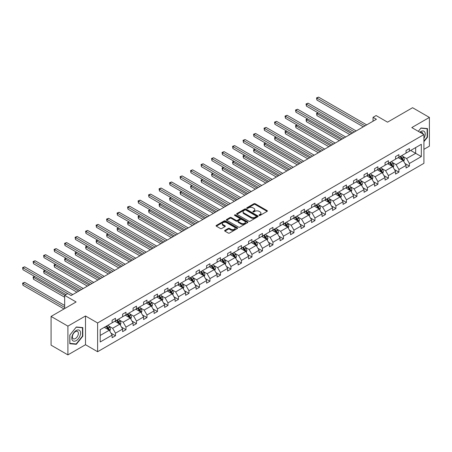 <?xml version="1.0" encoding="UTF-8"?>
<svg xmlns="http://www.w3.org/2000/svg" width="452" height="452" viewBox="0 0 452 452"><rect width="100%" height="100%" fill="white"/><g stroke="black" fill="none" stroke-linecap="round" stroke-linejoin="round"><path stroke-width="0.68" d="M259.165 215.418A0.655 0.379 0 0 0 260.092 215.418L267.109 211.367A0.932 0.537 0 0 0 267.386 210.982A0.932 0.537 0 0 0 267.109 210.604L255.222 203.739A0.932 0.537 0 0 0 253.9 203.739L246.882 207.79A0.655 0.379 0 0 0 247.809 208.327L248.713 207.801A2.989 1.723 0 0 1 252.939 207.801L253.934 208.372A2.989 1.723 0 0 1 254.809 209.592A2.989 1.723 0 0 1 253.934 210.813L253.024 211.338A0.655 0.379 0 0 0 253.951 211.869L254.86 211.35A2.989 1.723 0 0 1 259.086 211.35L260.075 211.92A2.989 1.723 0 0 1 260.951 213.141A2.989 1.723 0 0 1 260.075 214.361L259.165 214.886A0.655 0.379 0 0 0 259.165 215.418L259.165 214.886M423.914 149.341L429.4 146.177L429.4 117.424L412.574 107.712L387.545 122.164L376.104 115.559L373.041 117.328L373.041 121.209M67.902 354.882L85.501 344.723L85.501 315.976L67.902 326.135L67.902 354.882L51.076 345.17L51.076 316.423L76.111 301.97L64.67 295.365L64.67 308.575M67.902 326.135L51.076 316.423M224.904 230.356A0.932 0.537 0 0 0 224.627 230.74A0.932 0.537 0 0 0 224.904 231.119L228.237 233.046A0.932 0.537 0 0 0 229.559 233.046L237.351 228.548A0.932 0.537 0 0 0 237.628 228.164A0.932 0.537 0 0 0 237.351 227.785L225.463 220.921A0.932 0.537 0 0 0 224.141 220.921L216.35 225.418A0.932 0.537 0 0 0 216.073 225.802A0.932 0.537 0 0 0 216.35 226.181L220.378 228.509A0.932 0.537 0 0 0 221.7 228.509L225.034 226.582A0.932 0.537 0 0 0 225.311 226.203A0.932 0.537 0 0 0 225.034 225.819L223.039 224.667A2.497 1.441 0 0 1 222.305 223.644A2.497 1.441 0 0 1 223.847 222.311A2.497 1.441 0 0 1 226.571 222.627L234.396 227.147A2.497 1.441 0 0 1 235.13 228.164A2.497 1.441 0 0 1 233.588 229.497A2.497 1.441 0 0 1 230.865 229.187L229.559 228.429A0.932 0.537 0 0 0 228.237 228.429L224.904 230.356L224.904 231.119M64.67 295.365L67.732 293.597L71.1 295.54L376.409 119.271L373.041 117.328M85.501 315.976L97.609 322.965L423.914 134.577L423.914 163.325L97.609 351.718L97.609 322.965M429.4 117.424L411.8 127.583L423.914 134.577M248.781 221.186A0.932 0.537 0 0 0 250.103 221.186L257.894 216.689A0.932 0.537 0 0 0 258.171 216.305A0.932 0.537 0 0 0 257.894 215.926L246.007 209.061A0.932 0.537 0 0 0 244.685 209.061L236.893 213.559A0.932 0.537 0 0 0 236.616 213.943A0.932 0.537 0 0 0 236.893 214.321L248.781 221.186M234.876 215.559A0.655 0.379 0 0 1 235.537 215.649L247.611 222.621L239.831 227.119A0.932 0.537 0 0 1 238.509 227.119L226.621 220.254L229.955 218.339L229.955 217.565L226.621 219.491A0.932 0.537 0 0 0 226.345 219.87A0.932 0.537 0 0 0 226.621 220.254L226.621 219.491M229.955 218.339A0.932 0.537 0 0 1 231.277 218.339L231.277 217.565A0.932 0.537 0 0 0 229.955 217.565M231.277 217.565L236.097 220.35A0.932 0.537 0 0 0 237.419 220.35L239.633 219.067A0.932 0.537 0 0 0 239.905 218.689A0.932 0.537 0 0 0 239.633 218.305L234.611 215.406A0.655 0.379 0 0 1 235.537 214.875L247.623 221.853A0.932 0.537 0 0 1 247.899 222.237A0.932 0.537 0 0 1 247.623 222.616L247.623 221.853M100.203 329.706L112.113 322.83L112.113 320.225L115.48 318.287L115.48 320.886L122.611 316.773L122.611 314.168L125.978 312.225L125.978 314.829L133.108 310.71L133.108 308.106L136.476 306.162L136.476 308.767L143.606 304.648L143.606 302.043L146.973 300.105L146.973 302.704L154.104 298.586L154.104 295.987L157.471 294.043L157.471 296.648L164.601 292.529L164.601 289.924L167.969 287.98L167.969 290.585L175.099 286.466L175.099 283.862L178.467 281.918L178.467 284.523L185.597 280.404L185.597 277.805L188.964 275.861L188.964 278.46L196.095 274.347L196.095 271.742L199.462 269.799L199.462 272.403L206.592 268.285L206.592 265.68L209.96 263.736L209.96 266.341L217.09 262.222L217.09 259.617L220.457 257.68L220.457 260.279L227.588 256.16L227.588 253.561L230.955 251.617L230.955 254.222L238.085 250.103L238.085 247.498L241.453 245.555L241.453 248.159L248.583 244.04L248.583 241.436L251.95 239.492L251.95 242.097L259.081 237.978L259.081 235.379L262.448 233.435L262.448 236.034L269.578 231.921L269.578 229.317L272.946 227.373L272.946 229.978L280.076 225.859L280.076 223.254L283.444 221.31L283.444 223.915L290.574 219.796L290.574 217.192L293.941 215.254L293.941 217.853L301.072 213.734L301.072 211.135L304.439 209.191L304.439 211.796L311.569 207.677L311.569 205.072L314.937 203.129L314.937 205.733L322.067 201.615L322.067 199.01L325.434 197.072L325.434 199.671L332.565 195.552L332.565 192.953L335.932 191.01L335.932 193.614L343.062 189.495L343.062 186.891L346.43 184.947L346.43 187.552L353.56 183.433L353.56 180.828L356.927 178.885L356.927 181.489L364.058 177.37L364.058 174.766L367.425 172.828L367.425 175.427L374.555 171.314L374.555 168.709L377.923 166.765L377.923 169.37L385.053 165.251L385.053 162.647L388.421 160.703L388.421 163.308L395.551 159.189L395.551 156.584L398.918 154.646L398.918 157.245L406.049 153.126L406.049 150.527L409.416 148.584L409.416 151.188L421.326 144.307L421.326 156.584L409.416 163.466L409.416 166.065L406.049 168.008L406.049 165.404L398.918 169.523L398.918 172.127L395.551 174.071L395.551 171.466L388.421 175.585L388.421 178.19L385.053 180.128L385.053 177.529L377.923 181.647L377.923 184.246L374.555 186.19L374.555 183.585L367.425 187.704L367.425 190.309L364.058 192.253L364.058 189.648L356.927 193.767L356.927 196.371L353.56 198.315L353.56 195.71L346.43 199.829L346.43 202.428L343.062 204.372L343.062 201.773L335.932 205.886L335.932 208.491L332.565 210.434L332.565 207.83L325.434 211.948L325.434 214.553L322.067 216.497L322.067 213.892L314.937 218.011L314.937 220.616L311.569 222.553L311.569 219.954L304.439 224.073L304.439 226.672L301.072 228.616L301.072 226.011L293.941 230.13L293.941 232.735L290.574 234.678L290.574 232.074L283.444 236.193L283.444 238.797L280.076 240.741L280.076 238.136L272.946 242.255L272.946 244.854L269.578 246.798L269.578 244.199L262.448 248.312L262.448 250.916L259.081 252.86L259.081 250.255L251.95 254.374L251.95 256.979L248.583 258.923L248.583 256.318L241.453 260.437L241.453 263.041L238.085 264.979L238.085 262.38L230.955 266.499L230.955 269.098L227.588 271.042L227.588 268.437L220.457 272.556L220.457 275.161L217.09 277.104L217.09 274.5L209.96 278.618L209.96 281.223L206.592 283.167L206.592 280.562L199.462 284.681L199.462 287.28L196.095 289.223L196.095 286.619L188.964 290.738L188.964 293.342L185.597 295.286L185.597 292.681L178.467 296.8L178.467 299.405L175.099 301.348L175.099 298.744L167.969 302.863L167.969 305.467L164.601 307.405L164.601 304.806L157.471 308.925L157.471 311.524L154.104 313.468L154.104 310.863L146.973 314.982L146.973 317.587L143.606 319.53L143.606 316.925L136.476 321.044L136.476 323.649L133.108 325.587L133.108 322.988L125.978 327.107L125.978 329.706L122.611 331.649L122.611 329.045L115.48 333.164L115.48 335.768L112.113 337.712L112.113 335.107L100.203 341.983L100.203 329.706M114.802 321.276L119.786 324.152L112.65 328.271L108.757 326.022M112.65 328.271L115.48 333.164M119.786 324.152L122.611 329.045M112.113 322.208L112.65 322.519L115.48 320.886M125.3 315.213L130.283 318.089L123.147 322.208L119.255 319.959M123.147 322.208L125.978 327.107M130.283 318.089L133.108 322.988M122.611 316.146L123.147 316.457L125.978 314.829M135.798 309.157L140.781 312.033L133.645 316.151L129.752 313.903M133.645 316.151L136.476 321.044M140.781 312.033L143.606 316.925M133.108 310.089L133.645 310.4L136.476 308.767M146.295 303.094L151.279 305.97L144.143 310.089L140.25 307.84M144.143 310.089L146.973 314.982M151.279 305.97L154.104 310.863M143.606 304.026L144.143 304.337L146.973 302.704M156.793 297.032L161.776 299.908L154.64 304.026L150.748 301.778M154.64 304.026L157.471 308.925M161.776 299.908L164.601 304.806M154.104 297.964L154.64 298.275L157.471 296.648M167.291 290.975L172.274 293.845L165.138 297.964L161.245 295.715M165.138 297.964L167.969 302.863M172.274 293.845L175.099 298.744M164.601 291.907L165.138 292.218L167.969 290.585M177.789 284.913L182.772 287.788L175.636 291.907L171.743 289.659M175.636 291.907L178.467 296.8M182.772 287.788L185.597 292.681M175.099 285.845L175.636 286.156L178.467 284.523M188.286 278.85L193.27 281.726L186.134 285.845L182.241 283.596M186.134 285.845L188.964 290.738M193.27 281.726L196.095 286.619M185.597 279.782L186.134 280.093L188.964 278.46M198.784 272.793L203.767 275.663L196.631 279.782L192.738 277.534M196.631 279.782L199.462 284.681M203.767 275.663L206.592 280.562M196.095 273.726L196.631 274.036L199.462 272.403M209.282 266.731L214.265 269.607L207.129 273.726L203.236 271.477M207.129 273.726L209.96 278.618M214.265 269.607L217.09 274.5M206.592 267.663L207.129 267.974L209.96 266.341M219.779 260.668L224.763 263.544L217.627 267.663L213.734 265.414M217.627 267.663L220.457 272.556M224.763 263.544L227.588 268.437M217.09 261.601L217.627 261.911L220.457 260.279M230.277 254.606L235.26 257.482L228.124 261.601L224.232 259.352M228.124 261.601L230.955 266.499M235.26 257.482L238.085 262.38M227.588 255.538L228.124 255.849L230.955 254.222M240.775 248.549L245.758 251.425L238.622 255.538L234.729 253.289M238.622 255.538L241.453 260.437M245.758 251.425L248.583 256.318M238.085 249.481L238.622 249.792L241.453 248.159M251.272 242.487L256.256 245.363L249.12 249.481L245.227 247.233M249.12 249.481L251.95 254.374M256.256 245.363L259.081 250.255M248.583 243.419L249.12 243.73L251.95 242.097M261.77 236.424L266.753 239.3L259.617 243.419L255.725 241.17M259.617 243.419L262.448 248.312M266.753 239.3L269.578 244.199M259.081 237.356L259.617 237.667L262.448 236.034M272.268 230.367L277.251 233.238L270.115 237.356L266.222 235.108M270.115 237.356L272.946 242.255M277.251 233.238L280.076 238.136M269.578 231.3L270.115 231.61L272.946 229.978M282.766 224.305L287.749 227.181L280.613 231.3L276.72 229.051M280.613 231.3L283.444 236.193M287.749 227.181L290.574 232.074M280.076 225.237L280.613 225.548L283.444 223.915M293.263 218.243L298.247 221.118L291.111 225.237L287.218 222.989M291.111 225.237L293.941 230.13M298.247 221.118L301.072 226.011M290.574 219.175L291.111 219.486L293.941 217.853M303.761 212.18L308.744 215.056L301.608 219.175L297.715 216.926M301.608 219.175L304.439 224.073M308.744 215.056L311.569 219.954M301.072 213.112L301.608 213.423L304.439 211.796M314.259 206.123L319.242 208.999L312.106 213.112L308.213 210.864M312.106 213.112L314.937 218.011M319.242 208.999L322.067 213.892M311.569 207.056L312.106 207.366L314.937 205.733M324.762 200.061L329.74 202.937L322.604 207.056L318.711 204.807M322.604 207.056L325.434 211.948M329.74 202.937L332.565 207.83M322.067 200.993L322.604 201.304L325.434 199.671M335.26 193.998L340.237 196.874L333.101 200.993L329.209 198.744M333.101 200.993L335.932 205.886M340.237 196.874L343.062 201.773M332.565 194.931L333.101 195.241L335.932 193.614M345.757 187.942L350.735 190.812L343.599 194.931L339.706 192.682M343.599 194.931L346.43 199.829M350.735 190.812L353.56 195.71M343.062 188.874L343.599 189.185L346.43 187.552M356.255 181.879L361.233 184.755L354.097 188.874L350.204 186.625M354.097 188.874L356.927 193.767M361.233 184.755L364.058 189.648M353.56 182.811L354.097 183.122L356.927 181.489M366.753 175.817L371.73 178.693L364.594 182.811L360.702 180.563M364.594 182.811L367.425 187.704M371.73 178.693L374.555 183.585M364.058 176.749L364.594 177.06L367.425 175.427M377.25 169.754L382.228 172.63L375.092 176.749L371.199 174.5M375.092 176.749L377.923 181.647M382.228 172.63L385.053 177.529M374.555 170.686L375.092 171.003L377.923 169.37M387.748 163.697L392.726 166.573L385.59 170.692L381.697 168.443M385.59 170.692L388.421 175.585M392.726 166.573L395.551 171.466M385.053 164.63L385.59 164.94L388.421 163.308M398.246 157.635L403.224 160.511L396.088 164.63L392.195 162.381M396.088 164.63L398.918 169.523M403.224 160.511L406.049 165.404M395.551 158.567L396.088 158.878L398.918 157.245M410.693 150.448L415.671 153.324L406.585 158.567L402.692 156.319M406.585 158.567L409.416 163.466M421.326 156.584L415.671 153.324L415.671 147.572L421.326 144.307M85.501 344.723L97.609 351.718M406.049 152.505L406.585 152.816L409.416 151.188M100.203 335.457L109.288 330.214L104.305 327.338M109.288 330.214L112.113 335.107M404.941 163.483L409.416 166.065M394.443 169.545L398.918 172.127M383.946 175.602L388.421 178.19M373.448 181.664L377.923 184.246M362.95 187.727L367.425 190.309M352.453 193.789L356.927 196.371M341.955 199.846L346.43 202.428M331.457 205.909L335.932 208.491M320.96 211.971L325.434 214.553M310.462 218.028L314.937 220.616M299.964 224.09L304.439 226.672M289.466 230.153L293.941 232.735M278.969 236.21L283.444 238.797M268.471 242.272L272.946 244.854M257.973 248.334L262.448 250.916M247.476 254.397L251.95 256.979M236.978 260.454L241.453 263.041M226.48 266.516L230.955 269.098M215.983 272.579L220.457 275.161M205.485 278.635L209.96 281.223M194.987 284.698L199.462 287.28M184.489 290.76L188.964 293.342M173.992 296.823L178.467 299.405M163.494 302.88L167.969 305.467M152.996 308.942L157.471 311.524M142.499 315.004L146.973 317.587M132.001 321.061L136.476 323.649M121.503 327.124L125.978 329.706M111.006 333.186L115.48 335.768M423.914 141.674L427.485 137.233L427.485 128.577L420.987 127.995L418.303 131.334M82.806 336.231L82.806 327.576L76.315 326.994L69.817 335.073L69.817 343.729L76.315 344.311L82.806 336.231L82.473 336.039M259.431 215.508L260.075 215.135A2.989 1.723 0 0 0 260.951 213.915L260.951 213.141M254.809 209.592L254.809 210.372A2.989 1.723 0 0 1 253.934 211.592L253.284 211.965M267.109 210.604L267.109 211.367L255.222 204.519A0.932 0.537 0 0 0 253.9 204.519L247.142 208.417M257.883 216.694L246.007 209.835A0.932 0.537 0 0 0 244.685 209.835L236.904 214.327L236.893 213.559M256.244 216.57A0.655 0.379 0 0 0 256.244 216.039L245.809 210.01A0.655 0.379 0 0 0 244.882 210.01L243.927 210.564A2.989 1.723 0 0 0 243.052 211.785A2.989 1.723 0 0 0 243.927 213.005L251.058 217.124A2.989 1.723 0 0 0 255.29 217.124L256.244 216.57L256.244 217.35A0.655 0.379 0 0 0 256.437 217.084L256.437 216.305M243.052 211.785L243.052 212.564A2.989 1.723 0 0 0 243.927 213.785L243.927 213.005M256.244 217.35L255.29 217.904A2.989 1.723 0 0 1 251.058 217.904L243.927 213.785M231.277 218.339L236.097 221.124A0.932 0.537 0 0 0 237.419 221.124L239.633 219.847A0.932 0.537 0 0 0 239.905 219.463L239.905 218.689M241.102 223.237A2.497 1.441 0 0 0 243.826 223.548A2.497 1.441 0 0 0 245.368 222.214A2.497 1.441 0 0 0 244.634 221.197L241.876 219.604A0.932 0.537 0 0 0 240.554 219.604L238.345 220.881A0.932 0.537 0 0 0 238.068 221.26A0.932 0.537 0 0 0 238.345 221.644L241.102 223.237L241.102 224.011A2.497 1.441 0 0 0 243.826 224.328A2.497 1.441 0 0 0 245.368 222.994L245.368 222.214M238.068 221.26L238.068 222.039A0.932 0.537 0 0 0 238.345 222.424L238.345 221.644M241.102 224.011L238.345 222.424M235.13 228.164L235.13 228.944A2.497 1.441 0 0 1 233.588 230.277A2.497 1.441 0 0 1 230.865 229.961L229.559 229.209A0.932 0.537 0 0 0 228.237 229.209L224.915 231.13M222.305 223.644L222.305 224.424A2.497 1.441 0 0 0 223.039 225.441L223.039 224.667M225.023 226.588L223.039 225.441M237.34 228.554L225.463 221.695A0.932 0.537 0 0 0 224.141 221.695L216.361 226.186M427.146 137.041L427.485 137.233M75.625 343.916L76.315 344.311M403.732 161.398L404.354 159.607A2.52 1.458 -120 0 0 403.551 157.46L402.037 155.443M399.331 158.262L398.675 157.386M318.185 112.893L316.908 113.627L316.908 115.571L349.859 134.594M402.851 160.296L402.992 159.714A2.52 1.458 -120 0 0 402.269 158.2L400.76 156.183M400.127 156.55L401.788 158.765A1.283 0.74 60 0 1 402.026 159.155L402.992 159.714M399.952 156.646L401.461 158.663A2.52 1.458 60 0 1 402.094 159.855M316.908 115.571L316.536 113.412L351.543 133.622M316.536 113.412L318.038 112.802M365.001 125.854L316.908 98.09L318.587 97.118L366.685 124.882M363.318 126.826L316.908 100.028L316.908 98.09L316.536 97.875L318.587 97.118M316.908 100.028L316.536 97.875M393.234 167.455L393.856 165.669A2.52 1.458 -120 0 0 393.054 163.522L391.539 161.505M388.833 164.325L388.178 163.449M307.688 118.949L306.411 119.69L306.411 121.633L339.362 140.657M392.353 166.359L392.494 165.777A2.52 1.458 -120 0 0 391.771 164.262L390.262 162.245M389.63 162.607L391.291 164.827A1.283 0.74 60 0 1 391.528 165.217L392.494 165.777M389.454 162.709L390.963 164.726A2.52 1.458 60 0 1 391.596 165.918M306.411 121.633L306.038 119.475L341.045 139.685M306.038 119.475L307.541 118.865M382.737 173.517L383.358 171.732A2.52 1.458 -120 0 0 382.55 169.585L381.042 167.568M378.335 170.381L377.68 169.511M297.19 125.012L295.913 125.752L295.913 127.69L328.864 146.719M381.855 172.415L381.996 171.839A2.52 1.458 -120 0 0 381.273 170.319L379.765 168.302M379.132 168.669L380.793 170.89A1.283 0.74 60 0 1 381.03 171.28L381.996 171.839M378.957 168.771L380.465 170.788A2.52 1.458 60 0 1 381.098 171.98M295.913 127.69L295.54 125.537L330.548 145.747M295.54 125.537L297.043 124.927M354.504 131.916L306.411 104.146L308.089 103.175L356.187 130.944M352.82 132.888L306.411 106.09L306.411 104.146L306.038 103.937L308.089 103.175M306.411 106.09L306.038 103.937M344.006 137.979L295.913 110.209L297.591 109.237L345.69 137.007M342.322 138.95L295.913 112.152L295.913 110.209L295.54 109.994L297.591 109.237M295.913 112.152L295.54 109.994M423.914 138.419A6.187 3.571 120 0 0 424.643 136.916A6.187 3.571 120 0 0 424.366 131.538A6.187 3.571 120 0 0 419.857 132.233M423.038 134.069A4.237 2.446 120 0 0 422.174 132.453A4.237 2.446 120 0 0 420.337 132.515M418.315 131.346L420.852 128.187L427.146 128.752L427.146 137.142L423.914 141.16M426.728 128.509L427.146 128.752M79.964 335.915A6.187 3.571 120 0 0 78.365 329.937A6.187 3.571 120 0 0 72.393 335.237A6.187 3.571 120 0 0 73.992 341.209A6.187 3.571 120 0 0 79.964 335.915M77.976 335.344A4.237 2.446 120 0 0 77.501 331.446A4.237 2.446 120 0 0 72.789 334.881A4.237 2.446 120 0 0 73.264 338.78A4.237 2.446 120 0 0 77.976 335.344M69.885 343.401L69.885 335.011L76.179 327.186L82.473 327.745L82.473 336.135L76.179 343.961L69.817 343.362M82.055 327.508L82.473 327.745M372.239 179.58L372.86 177.789A2.52 1.458 -120 0 0 372.052 175.642L370.544 173.624M367.838 176.444L367.182 175.568M286.692 131.074L285.415 131.809L285.415 133.752L318.366 152.782M371.358 178.478L371.499 177.902A2.52 1.458 -120 0 0 370.776 176.382L369.267 174.365M368.634 174.732L370.295 176.947A1.283 0.74 60 0 1 370.533 177.342L371.499 177.902M368.459 174.834L369.968 176.851A2.52 1.458 60 0 1 370.595 178.037M285.415 133.752L285.042 131.6L320.05 151.81M285.042 131.6L286.545 130.99M333.508 144.035L285.415 116.271L287.093 115.3L335.192 143.064M331.824 145.007L285.415 118.215L285.415 116.271L285.042 116.057L287.093 115.3M285.415 118.215L285.042 116.057M361.741 185.642L362.363 183.851A2.52 1.458 -120 0 0 361.555 181.704L360.046 179.687M357.34 182.506L356.684 181.631M276.195 137.131L274.918 137.871L274.918 139.815L307.868 158.838M360.86 184.54L361.001 183.958A2.52 1.458 -120 0 0 360.278 182.444L358.769 180.427M358.137 180.789L359.798 183.009A1.283 0.74 60 0 1 360.035 183.399L361.001 183.958M357.961 180.89L359.47 182.907A2.52 1.458 60 0 1 360.097 184.1M274.918 139.815L274.545 137.657L309.552 157.867M274.545 137.657L276.048 137.046M323.01 150.098L274.918 122.334L276.596 121.362L324.694 149.126M321.327 151.07L274.918 124.272L274.918 122.334L274.545 122.119L276.596 121.362M274.918 124.272L274.545 122.119M351.244 191.699L351.865 189.913A2.52 1.458 -120 0 0 351.057 187.766L349.549 185.749M346.842 188.563L346.187 187.693M265.697 143.194L264.42 143.934L264.42 145.877L297.371 164.901M350.362 190.597L350.503 190.021A2.52 1.458 -120 0 0 349.78 188.501L348.272 186.49M347.639 186.851L349.3 189.072A1.283 0.74 60 0 1 349.537 189.461L350.503 190.021M347.464 186.953L348.972 188.97A2.52 1.458 60 0 1 349.599 190.162M264.42 145.877L264.047 143.719L299.054 163.929M264.047 143.719L265.55 143.109M312.513 156.16L264.42 128.391L266.098 127.419L314.196 155.189M310.829 157.132L264.42 130.334L264.42 128.391L264.047 128.176L266.098 127.419M264.42 130.334L264.047 128.176M340.746 197.761L341.367 195.976A2.52 1.458 -120 0 0 340.559 193.829L339.051 191.812M336.344 194.626L335.689 193.75M255.199 149.256L253.922 149.991L253.922 151.934L286.873 170.963M339.864 196.66L340.006 196.083A2.52 1.458 -120 0 0 339.282 194.563L337.774 192.546M337.141 192.914L338.802 195.134A1.283 0.74 60 0 1 339.04 195.524L340.006 196.083M336.966 193.015L338.475 195.032A2.52 1.458 60 0 1 339.102 196.219M253.922 151.934L253.549 149.781L288.557 169.992M253.549 149.781L255.052 149.171M302.015 162.217L253.922 134.453L255.6 133.481L303.699 161.251M300.331 163.189L253.922 136.397L253.922 134.453L253.549 134.238L255.6 133.481M253.922 136.397L253.549 134.238M330.248 203.824L330.87 202.033A2.52 1.458 -120 0 0 330.062 199.886L328.553 197.869M325.847 200.688L325.191 199.812M244.701 155.318L243.425 156.053L243.425 157.997L276.375 177.02M329.367 202.722L329.508 202.14A2.52 1.458 -120 0 0 328.785 200.626L327.276 198.609M326.643 198.97L328.305 201.191A1.283 0.74 60 0 1 328.542 201.581L329.508 202.14M326.468 199.072L327.977 201.089A2.52 1.458 60 0 1 328.604 202.281M243.425 157.997L243.052 155.838L278.059 176.048M243.052 155.838L244.555 155.228M291.517 168.28L243.425 140.515L245.103 139.544L293.201 167.308M289.834 169.251L243.425 142.453L243.425 140.515L243.052 140.301L245.103 139.544M243.425 142.453L243.052 140.301M319.75 209.881L320.372 208.095A2.52 1.458 -120 0 0 319.564 205.948L318.055 203.931M315.349 206.75L314.694 205.875M234.204 161.375L232.927 162.115L232.927 164.059L265.878 183.083M318.869 208.784L319.01 208.202A2.52 1.458 -120 0 0 318.287 206.688L316.779 204.671M316.146 205.033L317.807 207.253A1.283 0.74 60 0 1 318.044 207.643L319.01 208.202M315.971 205.135L317.479 207.152A2.52 1.458 60 0 1 318.106 208.344M232.927 164.059L232.554 161.901L267.561 182.111M232.554 161.901L234.057 161.291M281.02 174.342L232.927 146.572L234.605 145.6L282.703 173.37M279.336 175.314L232.927 148.516L232.927 146.572L232.554 146.363L234.605 145.6M232.927 148.516L232.554 146.363M309.253 215.943L309.874 214.158A2.52 1.458 -120 0 0 309.066 212.011L307.558 209.994M304.851 212.807L304.196 211.937M223.706 167.438L222.429 168.178L222.429 170.116L255.38 189.145M308.371 214.841L308.513 214.265A2.52 1.458 -120 0 0 307.789 212.745L306.281 210.728M305.648 211.095L307.309 213.316A1.283 0.74 60 0 1 307.546 213.706L308.513 214.265M305.473 211.197L306.981 213.214A2.52 1.458 60 0 1 307.609 214.406M222.429 170.116L222.056 167.963L257.064 188.173M222.056 167.963L223.559 167.353M298.755 222.005L299.377 220.214A2.52 1.458 -120 0 0 298.569 218.067L297.06 216.05M294.354 218.87L293.698 217.994M213.208 173.5L211.931 174.235L211.931 176.178L244.882 195.202M297.874 220.904L298.015 220.322A2.52 1.458 -120 0 0 297.292 218.808L295.783 216.79M295.15 217.158L296.811 219.373A1.283 0.74 60 0 1 297.049 219.768L298.015 220.322M294.975 217.259L296.484 219.276A2.52 1.458 60 0 1 297.111 220.463M211.931 176.178L211.559 174.026L246.566 194.236M211.559 174.026L213.061 173.415M288.257 228.062L288.879 226.277A2.52 1.458 -120 0 0 288.071 224.13L286.562 222.113M283.856 224.932L283.201 224.056M202.711 179.557L201.434 180.297L201.434 182.241L234.385 201.264M287.376 226.966L287.517 226.384A2.52 1.458 -120 0 0 286.794 224.87L285.285 222.853M284.653 223.215L286.314 225.435A1.283 0.74 60 0 1 286.551 225.825L287.517 226.384M284.477 223.316L285.986 225.333A2.52 1.458 60 0 1 286.613 226.525M201.434 182.241L201.061 180.082L236.068 200.292M201.061 180.082L202.564 179.472M277.76 234.125L278.381 232.339A2.52 1.458 -120 0 0 277.573 230.192L276.065 228.175M273.353 230.989L272.703 230.119M192.213 185.619L190.936 186.36L190.936 188.303L223.887 207.327M276.878 233.023L277.019 232.447A2.52 1.458 -120 0 0 276.296 230.927L274.788 228.91M274.155 229.277L275.816 231.497A1.283 0.74 60 0 1 276.053 231.887L277.019 232.447M273.98 229.379L275.488 231.396A2.52 1.458 60 0 1 276.115 232.588M190.936 188.303L190.563 186.145L225.571 206.355M190.563 186.145L192.066 185.535M267.262 240.187L267.883 238.402A2.52 1.458 -120 0 0 267.075 236.249L265.567 234.238M262.855 237.051L262.205 236.176M181.715 191.682L180.438 192.416L180.438 194.36L213.389 213.389M266.381 239.085L266.522 238.509A2.52 1.458 -120 0 0 265.799 236.989L264.29 234.972M263.657 235.339L265.318 237.56A1.283 0.74 60 0 1 265.556 237.95L266.522 238.509M263.482 235.441L264.991 237.458A2.52 1.458 60 0 1 265.618 238.645M180.438 194.36L180.065 192.207L215.073 212.417M180.065 192.207L181.568 191.597M256.764 246.25L257.386 244.459A2.52 1.458 -120 0 0 256.578 242.312L255.069 240.294M252.357 243.114L251.707 242.238M171.218 197.739L169.941 198.479L169.941 200.422L202.892 219.446M255.883 245.148L256.024 244.566A2.52 1.458 -120 0 0 255.301 243.052L253.792 241.035M253.16 241.396L254.821 243.617A1.283 0.74 60 0 1 255.058 244.007L256.024 244.566M252.984 241.498L254.493 243.515A2.52 1.458 60 0 1 255.12 244.707M169.941 200.422L169.568 198.264L204.575 218.474M169.568 198.264L171.071 197.654M246.267 252.306L246.888 250.521A2.52 1.458 -120 0 0 246.08 248.374L244.572 246.357M241.86 249.176L241.21 248.301M160.72 203.801L159.443 204.541L159.443 206.485L192.394 225.508M245.385 251.205L245.526 250.628A2.52 1.458 -120 0 0 244.803 249.114L243.295 247.097M242.662 247.459L244.323 249.679A1.283 0.74 60 0 1 244.56 250.069L245.526 250.628M242.487 247.56L243.995 249.577A2.52 1.458 60 0 1 244.622 250.77M159.443 206.485L159.07 204.327L194.077 224.537M159.07 204.327L160.573 203.716M235.769 258.369L236.39 256.583A2.52 1.458 -120 0 0 235.582 254.436L234.074 252.419M231.362 255.233L230.712 254.357M150.222 209.864L148.945 210.604L148.945 212.542L181.896 231.571M234.887 257.267L235.029 256.691A2.52 1.458 -120 0 0 234.305 255.171L232.797 253.154M232.164 253.521L233.825 255.742A1.283 0.74 60 0 1 234.063 256.131L235.029 256.691M231.989 253.623L233.498 255.64A2.52 1.458 60 0 1 234.125 256.832M148.945 212.542L148.572 210.389L183.58 230.599M148.572 210.389L150.075 209.779M225.271 264.431L225.893 262.64A2.52 1.458 -120 0 0 225.085 260.493L223.576 258.476M220.864 261.296L220.214 260.42M139.725 215.926L138.448 216.661L138.448 218.604L171.398 237.628M224.39 263.33L224.531 262.748A2.52 1.458 -120 0 0 223.808 261.233L222.299 259.216M221.666 259.584L223.328 261.798A1.283 0.74 60 0 1 223.565 262.188L224.531 262.748M221.491 259.685L223 261.697A2.52 1.458 60 0 1 223.627 262.889M138.448 218.604L138.075 216.446L173.082 236.662M138.075 216.446L139.578 215.836M214.773 270.488L215.395 268.703A2.52 1.458 -120 0 0 214.587 266.556L213.078 264.539M210.366 267.358L209.717 266.482M129.227 221.983L127.95 222.723L127.95 224.667L160.901 243.69M213.892 269.392L214.033 268.81A2.52 1.458 -120 0 0 213.31 267.296L211.802 265.279M211.169 265.64L212.83 267.861A1.283 0.74 60 0 1 213.067 268.251L214.033 268.81M210.994 265.742L212.502 267.759A2.52 1.458 60 0 1 213.129 268.951M127.95 224.667L127.577 222.508L162.584 242.718M127.577 222.508L129.08 221.898M270.522 180.404L222.429 152.635L224.107 151.663L272.206 179.433M268.838 181.371L222.429 154.578L222.429 152.635L222.056 152.42L224.107 151.663M222.429 154.578L222.056 152.42M260.024 186.461L211.931 158.697L213.61 157.725L261.708 185.489M258.341 187.433L211.931 160.641L211.931 158.697L211.559 158.482L213.61 157.725M211.931 160.641L211.559 158.482M249.527 192.524L201.434 164.754L203.112 163.788L251.21 191.552M247.843 193.496L201.434 166.698L201.434 164.754L201.061 164.545L203.112 163.788M201.434 166.698L201.061 164.545M239.029 198.586L190.936 170.816L192.614 169.845L240.713 197.614M237.345 199.558L190.936 172.76L190.936 170.816L190.563 170.602L192.614 169.845M190.936 172.76L190.563 170.602M228.531 204.643L180.438 176.879L182.116 175.907L230.215 203.671M226.847 205.615L180.438 178.822L180.438 176.879L180.065 176.664L182.116 175.907M180.438 178.822L180.065 176.664M218.033 210.705L169.941 182.941L171.619 181.97L219.717 209.734M216.35 211.677L169.941 184.879L169.941 182.941L169.568 182.727L171.619 181.97M169.941 184.879L169.568 182.727M207.536 216.768L159.443 188.998L161.121 188.026L209.219 215.796M205.852 217.74L159.443 190.942L159.443 188.998L159.07 188.783L161.121 188.026M159.443 190.942L159.07 188.783M197.038 222.83L148.945 195.061L150.623 194.089L198.722 221.859M195.354 223.796L148.945 197.004L148.945 195.061L148.572 194.846L150.623 194.089M148.945 197.004L148.572 194.846M186.54 228.887L138.448 201.123L140.126 200.151L188.224 227.915M184.857 229.859L138.448 203.067L138.448 201.123L138.075 200.908L140.126 200.151M138.448 203.067L138.075 200.908M176.043 234.95L127.95 207.18L129.628 206.214L177.726 233.978M174.359 235.921L127.95 209.123L127.95 207.18L127.577 206.971L129.628 206.214M127.95 209.123L127.577 206.971M204.276 276.551L204.897 274.765A2.52 1.458 -120 0 0 204.089 272.618L202.581 270.601M199.869 273.415L199.219 272.545M118.729 228.045L117.452 228.785L117.452 230.729L150.403 249.753M203.394 275.449L203.536 274.873A2.52 1.458 -120 0 0 202.812 273.353L201.304 271.336M200.671 271.703L202.332 273.923A1.283 0.74 60 0 1 202.569 274.313L203.536 274.873M200.496 271.805L202.004 273.822A2.52 1.458 60 0 1 202.632 275.014M117.452 230.729L117.079 228.571L152.087 248.781M117.079 228.571L118.582 227.961M165.545 241.012L117.452 213.242L119.13 212.27L167.229 240.04M163.861 241.984L117.452 215.186L117.452 213.242L117.079 213.028L119.13 212.27M117.452 215.186L117.079 213.028M193.778 282.613L194.4 280.828A2.52 1.458 -120 0 0 193.592 278.675L192.083 276.658M189.371 279.477L188.721 278.601M108.231 234.108L106.954 234.842L106.954 236.786L139.905 255.815M192.897 281.511L193.038 280.935A2.52 1.458 -120 0 0 192.315 279.415L190.806 277.398M190.173 277.765L191.834 279.986A1.283 0.74 60 0 1 192.072 280.376L193.038 280.935M189.998 277.867L191.507 279.884A2.52 1.458 60 0 1 192.134 281.071M106.954 236.786L106.582 234.633L141.589 254.843M106.582 234.633L108.084 234.023M155.047 247.069L106.954 219.305L108.633 218.333L156.731 246.097M153.364 248.041L106.954 221.248L106.954 219.305L106.582 219.09L108.633 218.333M106.954 221.248L106.582 219.09M183.28 288.675L183.902 286.884A2.52 1.458 -120 0 0 183.094 284.737L181.585 282.72M178.873 285.54L178.224 284.664M97.734 240.165L96.457 240.905L96.457 242.848L129.408 261.872M182.399 287.574L182.54 286.992A2.52 1.458 -120 0 0 181.817 285.478L180.308 283.46M179.676 283.822L181.337 286.043A1.283 0.74 60 0 1 181.574 286.432L182.54 286.992M179.5 283.924L181.009 285.941A2.52 1.458 60 0 1 181.636 287.133M96.457 242.848L96.084 240.69L131.091 260.9M96.084 240.69L97.587 240.08M144.55 253.131L96.457 225.367L98.135 224.395L146.233 252.159M142.866 254.103L96.457 227.305L96.457 225.367L96.084 225.152L98.135 224.395M96.457 227.305L96.084 225.152M172.783 294.732L173.404 292.947A2.52 1.458 -120 0 0 172.596 290.8L171.088 288.783M168.376 291.596L167.726 290.726M87.236 246.227L85.959 246.967L85.959 248.911L118.91 267.934M171.901 293.63L172.042 293.054A2.52 1.458 -120 0 0 171.319 291.534L169.811 289.523M169.178 289.885L170.839 292.105A1.283 0.74 60 0 1 171.076 292.495L172.042 293.054M169.003 289.986L170.511 292.003A2.52 1.458 60 0 1 171.138 293.195M85.959 248.911L85.586 246.752L120.594 266.962M85.586 246.752L87.089 246.142M134.052 259.194L85.959 231.424L87.637 230.452L135.736 258.222M132.368 260.166L85.959 233.368L85.959 231.424L85.586 231.209L87.637 230.452M85.959 233.368L85.586 231.209M162.285 300.795L162.906 299.009A2.52 1.458 -120 0 0 162.098 296.862L160.59 294.845M157.878 297.659L157.228 296.783M76.738 252.289L75.461 253.03L75.461 254.968L108.412 273.997M161.404 299.693L161.545 299.117A2.52 1.458 -120 0 0 160.822 297.597L159.313 295.58M158.68 295.947L160.341 298.167A1.283 0.74 60 0 1 160.579 298.557L161.545 299.117M158.505 296.049L160.014 298.066A2.52 1.458 60 0 1 160.641 299.252M75.461 254.968L75.088 252.815L110.096 273.025M75.088 252.815L76.591 252.205M123.554 265.251L75.461 237.486L77.139 236.515L125.238 264.284M121.87 266.222L75.461 239.43L75.461 237.486L75.088 237.272L77.139 236.515M75.461 239.43L75.088 237.272M151.787 306.857L152.409 305.066A2.52 1.458 -120 0 0 151.601 302.919L150.092 300.902M147.38 303.721L146.73 302.846M66.241 258.352L64.964 259.086L64.964 261.03L97.915 280.054M150.906 305.755L151.047 305.173A2.52 1.458 -120 0 0 150.324 303.659L148.815 301.642M148.183 302.009L149.844 304.224A1.283 0.74 60 0 1 150.081 304.614L151.047 305.173M148.007 302.106L149.516 304.123A2.52 1.458 60 0 1 150.143 305.315M64.964 261.03L64.591 258.872L99.598 279.082M64.591 258.872L66.094 258.262M113.056 271.313L64.964 243.549L66.642 242.577L114.74 270.341M111.373 272.285L64.964 245.487L64.964 243.549L64.591 243.334L66.642 242.577M64.964 245.487L64.591 243.334M141.29 312.914L141.911 311.129A2.52 1.458 -120 0 0 141.103 308.982L139.595 306.964M136.883 309.784L136.233 308.908M55.743 264.409L54.466 265.149L54.466 267.092L87.417 286.116M140.408 311.818L140.549 311.236A2.52 1.458 -120 0 0 139.826 309.722L138.318 307.705M137.685 308.066L139.346 310.287A1.283 0.74 60 0 1 139.583 310.677L140.549 311.236M137.51 308.168L139.018 310.185A2.52 1.458 60 0 1 139.645 311.377M54.466 267.092L54.093 264.934L89.1 285.144M54.093 264.934L55.596 264.324M102.559 277.375L54.466 249.606L56.144 248.634L104.242 276.404M100.875 278.347L54.466 251.549L54.466 249.606L54.093 249.397L56.144 248.634M54.466 251.549L54.093 249.397M130.792 318.976L131.413 317.191A2.52 1.458 -120 0 0 130.605 315.044L129.097 313.027M126.385 315.841L125.735 314.971M45.245 270.471L43.968 271.211L43.968 273.149L76.919 292.178M129.91 317.875L130.052 317.298A2.52 1.458 -120 0 0 129.328 315.778L127.82 313.761M127.187 314.129L128.848 316.349A1.283 0.74 60 0 1 129.086 316.739L130.052 317.298M127.012 314.23L128.521 316.247A2.52 1.458 60 0 1 129.148 317.44M43.968 273.149L43.595 270.997L78.603 291.207M43.595 270.997L45.098 270.386M92.061 283.438L43.968 255.668L45.646 254.696L93.745 282.466M90.377 284.41L43.968 257.612L43.968 255.668L43.595 255.453L45.646 254.696M43.968 257.612L43.595 255.453M120.294 325.039L120.916 323.248A2.52 1.458 -120 0 0 120.108 321.101L118.599 319.084M115.887 321.903L115.237 321.027M34.747 276.534L33.471 277.268L33.471 279.212L64.67 297.23M119.413 323.937L119.554 323.361A2.52 1.458 -120 0 0 118.831 321.841L117.322 319.824M116.689 320.191L118.351 322.406A1.283 0.74 60 0 1 118.588 322.801L119.554 323.361M116.514 320.293L118.023 322.31A2.52 1.458 60 0 1 118.65 323.496M33.471 279.212L33.098 277.059L64.738 295.325M33.098 277.059L34.601 276.449M81.563 289.495L33.471 261.731L35.149 260.759L83.247 288.523M79.88 290.466L33.471 263.674L33.471 261.731L33.098 261.516L35.149 260.759M33.471 263.674L33.098 261.516M109.796 331.101L110.418 329.31A2.52 1.458 -120 0 0 109.61 327.163L108.101 325.146M105.389 327.966L104.74 327.09M64.67 305.467L24.651 282.359L22.973 283.331L22.973 285.274L63.998 308.959M108.915 330L109.056 329.418A2.52 1.458 -120 0 0 108.333 327.903L106.825 325.886M106.192 326.248L107.853 328.468A1.283 0.74 60 0 1 108.09 328.858L109.056 329.418M106.017 326.35L107.525 328.367A2.52 1.458 60 0 1 108.152 329.559M22.973 285.274L22.6 283.116L64.67 307.405M22.6 283.116L24.651 282.359M67.698 293.614L22.973 267.793L24.651 266.821L72.749 294.585M66.015 294.585L22.973 269.731L22.973 267.793L22.6 267.578L24.651 266.821M22.973 269.731L22.6 267.578M260.075 215.135L260.075 214.361M253.024 211.869L253.024 211.338M253.934 211.592L253.934 210.813M246.882 208.327L246.882 207.79M253.9 204.519L253.9 203.739M255.222 204.519L255.222 203.739M244.685 209.835L244.685 209.061M246.007 209.835L246.007 209.061M257.894 216.689L257.894 215.926M251.058 217.904L251.058 217.124M255.29 217.904L255.29 217.124M236.097 221.124L236.097 220.35M237.419 221.124L237.419 220.35M239.633 219.847L239.633 219.067M235.537 215.649L235.537 214.875M228.237 229.209L228.237 228.429M229.559 229.209L229.559 228.429M230.865 229.961L230.865 229.187M225.034 226.582L225.034 225.819M216.35 226.181L216.35 225.418M224.141 221.695L224.141 220.921M225.463 221.695L225.463 220.921M237.351 228.548L237.351 227.785M403.043 160.403L404.337 159.658M402.269 158.2L403.551 157.46M400.743 159.081L401.461 158.663M392.545 166.466L393.839 165.72M391.771 164.262L393.054 163.522M390.245 165.138L390.963 164.726M382.047 172.528L383.341 171.777M381.273 170.319L382.55 169.585M379.748 171.201L380.465 170.788M371.55 178.585L372.843 177.839M370.776 176.382L372.052 175.642M369.25 177.263L369.968 176.851M361.052 184.648L362.346 183.902M360.278 182.444L361.555 181.704M358.752 183.326L359.47 182.907M350.554 190.71L351.848 189.964M349.78 188.501L351.057 187.766M348.255 189.382L348.972 188.97M340.057 196.773L341.35 196.021M339.282 194.563L340.559 193.829M337.757 195.445L338.475 195.032M329.559 202.829L330.853 202.084M328.785 200.626L330.062 199.886M327.259 201.507L327.977 201.089M319.061 208.892L320.355 208.146M318.287 206.688L319.564 205.948M316.762 207.564L317.479 207.152M308.563 214.954L309.857 214.203M307.789 212.745L309.066 212.011M306.264 213.626L306.981 213.214M298.066 221.011L299.36 220.265M297.292 218.808L298.569 218.067M295.766 219.689L296.484 219.276M287.568 227.073L288.862 226.328M286.794 224.87L288.071 224.13M285.268 225.751L285.986 225.333M277.07 233.136L278.364 232.384M276.296 230.927L277.573 230.192M274.771 231.808L275.488 231.396M266.573 239.198L267.866 238.447M265.799 236.989L267.075 236.249M264.273 237.871L264.991 237.458M256.075 245.255L257.369 244.509M255.301 243.052L256.578 242.312M253.775 243.933L254.493 243.515M245.577 251.318L246.871 250.572M244.803 249.114L246.08 248.374M243.278 249.99L243.995 249.577M235.08 257.38L236.373 256.629M234.305 255.171L235.582 254.436M232.78 256.052L233.498 255.64M224.582 263.437L225.876 262.691M223.808 261.233L225.085 260.493M222.282 262.115L223 261.697M214.084 269.499L215.378 268.754M213.31 267.296L214.587 266.556M211.785 268.172L212.502 267.759M203.586 275.562L204.88 274.81M202.812 273.353L204.089 272.618M201.287 274.234L202.004 273.822M193.089 281.624L194.383 280.873M192.315 279.415L193.592 278.675M190.789 280.296L191.507 279.884M182.591 287.681L183.885 286.935M181.817 285.478L183.094 284.737M180.291 286.359L181.009 285.941M172.093 293.743L173.387 292.998M171.319 291.534L172.596 290.8M169.794 292.416L170.511 292.003M161.596 299.806L162.889 299.054M160.822 297.597L162.098 296.862M159.296 298.478L160.014 298.066M151.098 305.863L152.392 305.117M150.324 303.659L151.601 302.919M148.798 304.541L149.516 304.123M140.6 311.925L141.894 311.179M139.826 309.722L141.103 308.982M138.301 310.597L139.018 310.185M130.103 317.988L131.396 317.236M129.328 315.778L130.605 315.044M127.803 316.66L128.521 316.247M119.605 324.044L120.899 323.299M118.831 321.841L120.108 321.101M117.305 322.722L118.023 322.31M109.107 330.107L110.401 329.361M108.333 327.903L109.61 327.163M106.808 328.785L107.525 328.367"/></g></svg>
